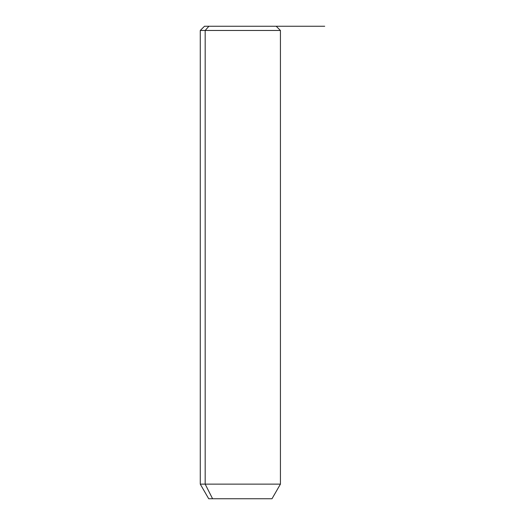 <?xml version="1.0" encoding="UTF-8"?>
<svg xmlns="http://www.w3.org/2000/svg" width="525" height="525" viewBox="0 0 525 525"><rect width="100%" height="100%" fill="white"/><g stroke="black" fill="none" stroke-linecap="round" stroke-linejoin="round"><path stroke-width="0.79" d="M271.819 26.25L208.884 26.25L205.177 30.47L200.274 30.47L205.177 30.47L208.884 26.25L324.726 26.25M276.209 26.25L280.429 30.47L280.429 484.135L271.989 498.75L212.586 498.75L205.177 484.135L212.586 498.75L208.714 498.75L200.274 484.135L280.429 484.135L205.177 484.135L205.177 30.47L280.429 30.47L205.177 30.47L205.177 484.135L200.274 484.135L200.274 30.47L204.494 26.25L208.884 26.25M212.586 498.75L268.118 498.75"/></g></svg>
